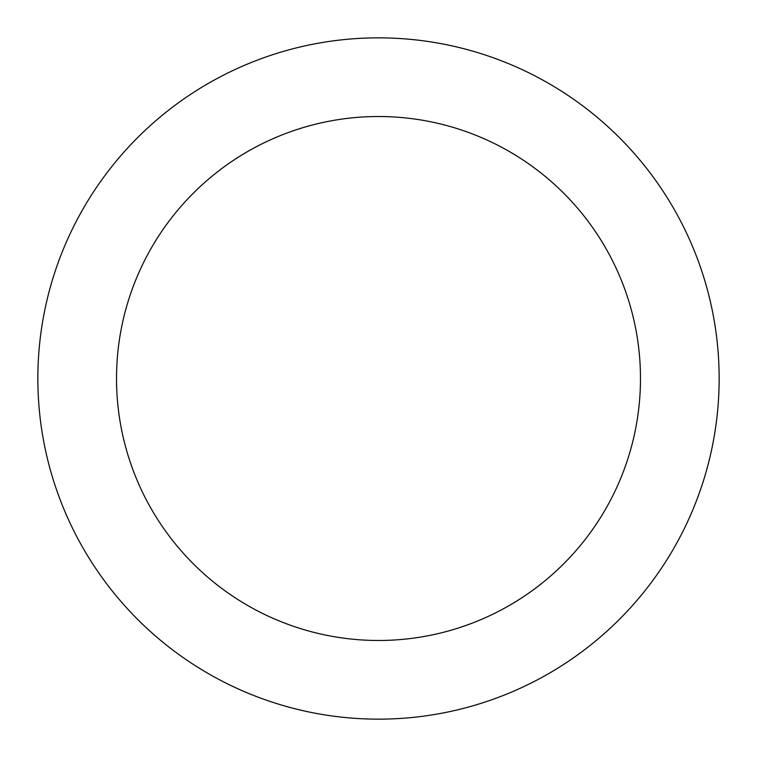 <?xml version="1.0" encoding="UTF-8"?>
<svg xmlns="http://www.w3.org/2000/svg" width="757" height="757" viewBox="0 0 757 757"><rect width="100%" height="100%" fill="white"/><g stroke="black" fill="none" stroke-linecap="round" stroke-linejoin="round"><path stroke-width="1.14" d="M378.5 37.85A340.65 340.65 0 0 1 719.15 378.5A340.65 340.65 0 0 1 378.5 719.15A340.65 340.65 0 0 1 37.85 378.5A340.65 340.65 0 0 1 378.5 37.85M378.5 640.479A261.979 261.979 0 0 1 116.521 378.5A261.979 261.979 0 0 1 378.5 116.521A261.979 261.979 0 0 1 640.479 378.5A261.979 261.979 0 0 1 378.5 640.479"/></g></svg>

